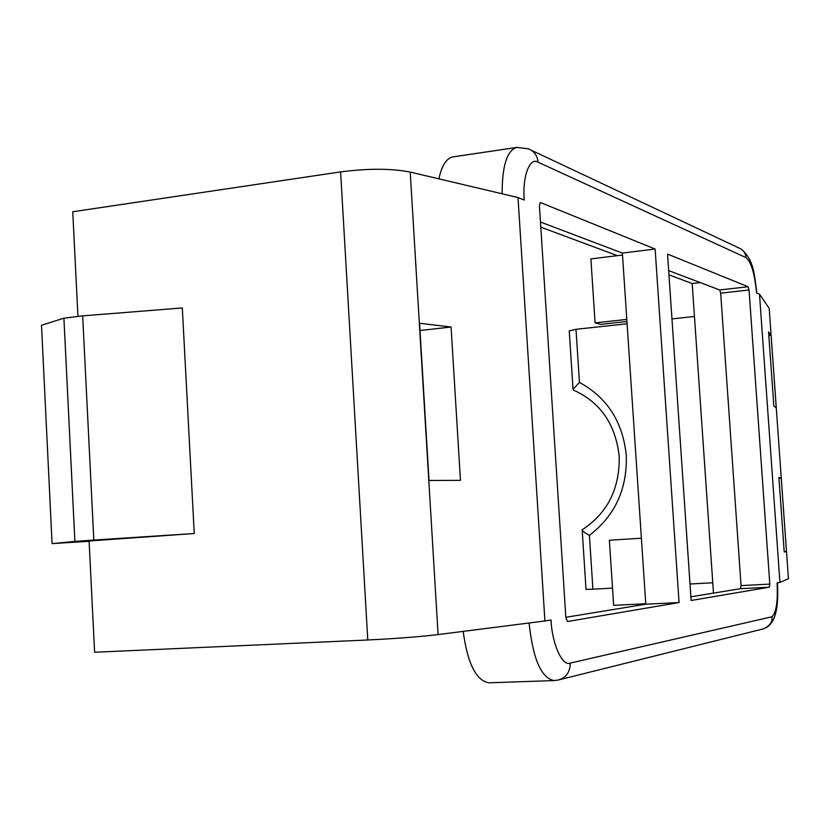<?xml version="1.0" encoding="UTF-8"?>
<svg xmlns="http://www.w3.org/2000/svg" width="830" height="830" viewBox="0 0 830 830"><rect width="100%" height="100%" fill="white"/><g stroke="black" fill="none" stroke-linecap="round" stroke-linejoin="round"><path stroke-width="1.25" d="M627.096 323.773L575.999 329.303L579.454 382.443C607.176 397.539 622.791 421.837 626.287 455.328C627.283 489.067 614.978 515.741 589.404 535.36C585.16 533.088 582.753 531.345 582.193 530.131L582.266 529.727C607.56 513.116 619.865 488.611 619.19 456.22C615.538 424.151 600.266 402.094 573.374 390.048L573.53 390.121M579.454 382.443L573.053 389.322L573.374 390.048M769.275 587.194L691.131 600.484L667.548 254.084L748.089 286.744L749.054 289.971L769.804 584.102L769.275 587.194L740.485 588.688L741.055 585.607L720.679 293.166L719.683 289.961L668.679 270.621M540.662 202.613L655.129 249.042L679.065 602.538L567.502 621.514L565.853 617.582L539.438 206.068L540.123 202.686M771.973 616.773C776.278 612.571 777.99 601.273 777.098 582.867L779.93 582.401L759.502 294.183L756.566 293.011C754.729 273.786 751.223 262 746.035 257.632L538.058 162.182C529.737 156.725 522.195 176.666 524.259 200.04L518.013 197.54L544.916 620.975L551.016 619.968C551.96 643.8 562.356 666.687 570.241 663.108L771.973 616.773C772.626 621.805 769.856 625.81 763.683 628.787L762.5 629.078M690.882 596.812L740.485 588.688M655.129 249.042L622.376 253.077L645.792 604.199L679.065 602.538M622.376 253.077L540.455 222.015M565.832 617.292L645.792 604.199M451.074 327.02L460.453 480.342L429.027 480.487L419.565 323.264L451.074 327.02L420.001 330.496M194.241 533.524L93.821 540.071L82.668 315.867L182.31 307.94L194.241 533.524L89.09 540.994L94.61 652.255L367.783 639.982C395.91 638.602 419.337 636.807 438.084 634.587L544.916 620.975M518.013 197.54L410.228 172.069C391.407 168.397 368.198 168.334 340.611 171.893L72.75 211.754L77.947 316.448M776.258 407.883L773.83 405.87L768.58 331.938L771.091 335.216L776.258 407.883M779.93 582.401L788.427 578.728L769.202 308.407L759.502 294.183M786.477 551.494L784.215 551.981L778.914 477.385L781.258 478.173L786.477 551.494L784.184 551.628M463.182 631.391C467.643 663.824 476.296 680.963 489.14 682.81L554.129 680.569C541.243 678.068 532.902 658.875 529.104 622.988M538.058 162.182C537.352 155.501 534.095 151.039 528.285 148.809L516.893 147.408L453.17 156.87C446.571 158.074 441.809 165.398 438.883 178.844M781.258 478.173L778.976 478.35M768.829 335.445L771.091 335.216M694.451 316.469L671.958 318.907M589.404 535.36L592.911 589.186L612.519 588.138M690.01 583.998L712.773 582.774M769.202 308.407L788.427 578.728M569.255 330.931L575.999 329.303M592.911 589.186L586.022 589.362M700.23 282.594L692.189 283.518L668.959 274.865M617.364 255.661L540.787 227.15M713.478 593.108L692.189 283.518M622.51 255.028L590.887 258.908L595.089 322.87L626.806 319.415M595.089 322.87L600.733 324.354L626.941 321.501M645.761 603.732L613.65 605.329L609.365 540.237L641.393 538.203M82.668 315.867L63.91 318.191L74.887 541.419L52.083 543.619L89.1 541.285M74.887 541.419L93.821 540.071M63.91 318.191L41.5 325.256L52.083 543.619M741.055 585.607L769.804 584.102M720.679 293.166L749.054 289.971M719.683 289.961L748.089 286.744M554.129 680.569L558.092 680.061C566.112 677.757 570.158 672.103 570.241 663.108M410.228 172.069L438.084 634.587M516.893 147.408C507.016 150.355 502.098 165.813 502.15 193.795M746.035 257.632C745.485 252.818 743.026 249.56 738.659 247.859L531.221 150.189M340.611 171.893L367.783 639.982M741.159 249.093C754.19 259.956 754.252 274.865 756.908 293.146M762.614 629.057L559.41 679.739M582.183 530.131L586.022 589.393M573.042 389.322L569.245 330.796M777.43 582.816C778.364 600.287 777.824 620.892 766.215 627.708"/></g></svg>
